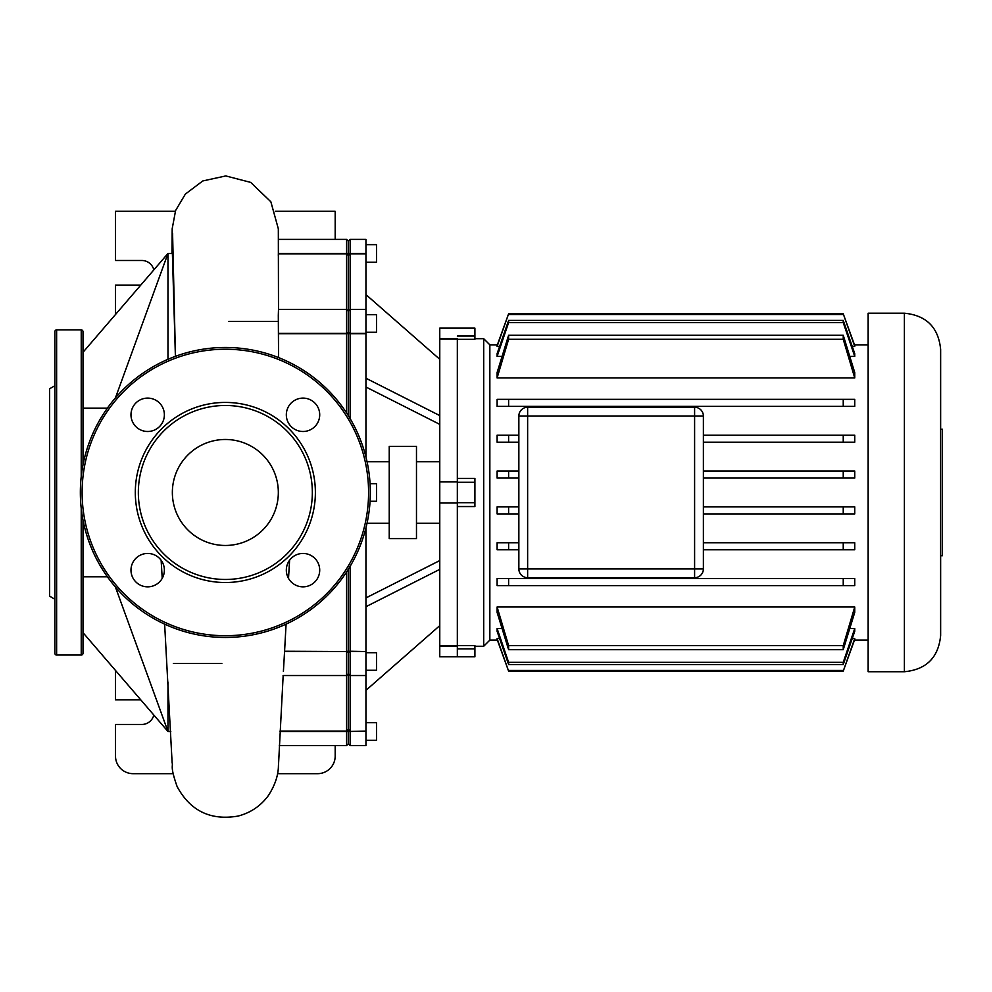 <?xml version="1.0" encoding="UTF-8"?>
<svg xmlns="http://www.w3.org/2000/svg" width="992" height="992" viewBox="0 0 992 992"><rect width="100%" height="100%" fill="white"/><g stroke="black" fill="none" stroke-linecap="round" stroke-linejoin="round"><path stroke-width="1.49" d="M54.87 599.205L49.6 596.167L49.6 388.777L54.87 385.739M81.232 476.532L81.232 329.902L56.631 329.902A1.761 1.761 0 0 0 54.87 331.663L54.87 653.282A1.761 1.761 0 0 0 56.631 655.042L81.232 655.042A1.761 1.761 0 0 0 82.993 653.282L82.993 519.994M81.232 329.902A1.761 1.761 0 0 1 82.993 331.663L82.993 464.95M315.382 492.466A90.036 90.036 0 0 1 225.345 582.515A90.036 90.036 0 0 1 135.309 492.466A90.036 90.036 0 0 1 225.345 402.43A90.036 90.036 0 0 1 315.382 492.466M312.344 492.466A86.998 86.998 0 0 1 225.345 579.464A86.998 86.998 0 0 1 138.347 492.466A86.998 86.998 0 0 1 225.345 405.48A86.998 86.998 0 0 1 312.344 492.466M278.33 492.466A52.985 52.985 0 0 0 225.345 439.481A52.985 52.985 0 0 0 172.36 492.466A52.985 52.985 0 0 0 225.345 545.464A52.985 52.985 0 0 0 278.33 492.466M164.374 570.14A16.69 16.69 0 0 0 147.672 553.449A16.69 16.69 0 0 0 130.981 570.14A16.69 16.69 0 0 0 147.672 586.842A16.69 16.69 0 0 0 164.374 570.14M164.374 414.805A16.69 16.69 0 0 0 147.672 398.102A16.69 16.69 0 0 0 130.981 414.805A16.69 16.69 0 0 0 147.672 431.495A16.69 16.69 0 0 0 164.374 414.805M319.709 414.805A16.69 16.69 0 0 0 303.019 398.102A16.69 16.69 0 0 0 286.328 414.805A16.69 16.69 0 0 0 303.019 431.495A16.69 16.69 0 0 0 319.709 414.805M319.709 570.14A16.69 16.69 0 0 0 303.019 553.449A16.69 16.69 0 0 0 286.328 570.14A16.69 16.69 0 0 0 303.019 586.842A16.69 16.69 0 0 0 319.709 570.14M80.352 492.466A144.993 144.993 0 0 1 225.345 347.473A144.993 144.993 0 0 1 370.338 492.466A144.993 144.993 0 0 1 225.345 637.459A144.993 144.993 0 0 1 80.352 492.466M940.639 555.743L942.4 555.743L942.4 429.201L940.639 429.201L940.639 349.457L940.639 635.488C938.494 657.51 926.404 669.588 904.394 671.733L868.149 671.733L868.149 313.212L904.394 313.212L904.394 671.733M868.149 344.844L854.496 344.844M497.352 344.844L489.85 344.844L483.699 338.694L483.699 646.251L474.908 646.251M868.149 640.1L854.496 640.1M497.352 640.1L489.85 640.1L483.699 646.251M508.611 406.348L843.237 406.348L497.104 406.348L497.104 399.33L508.611 399.33L508.611 406.348L843.237 406.348L843.237 399.33L854.744 399.33L854.744 406.348L843.237 406.348M489.85 640.1L489.85 344.844M483.699 338.694L474.908 338.694M457.337 339.338L474.908 339.338L474.908 328.141L439.766 328.141L439.766 338.694L457.337 338.694L457.337 656.791L457.337 646.251L439.766 646.251L439.766 656.791L474.908 656.791L474.908 645.606L457.337 645.606M457.337 506.54L474.908 506.54L474.908 478.404L457.337 478.404M703.378 568.924L694.598 568.924L694.598 577.704A8.792 8.792 0 0 0 703.378 568.924L703.378 416.02A8.792 8.792 0 0 0 694.598 407.228L527.632 407.228A8.792 8.792 0 0 0 518.853 416.02L518.853 568.924A8.792 8.792 0 0 0 527.632 577.704L694.598 577.704L527.632 577.704L527.632 568.924L518.853 568.924M854.744 628.531L854.744 631.284L843.237 664.541L843.237 662.334L854.744 628.531L849.871 628.531M497.104 628.531L508.611 662.334L508.611 664.541L497.104 631.284L497.104 628.531L501.977 628.531M497.104 638.538L508.611 671.15L497.104 639.394L497.104 638.538L499.584 638.538M852.252 638.538L854.744 638.538L854.744 639.394L843.237 671.15L854.744 638.538M854.744 607.005L854.744 612.374L843.237 649.698L843.237 645.631L854.744 607.005L497.104 607.005L508.611 645.631L508.611 649.698L497.104 612.374L497.104 607.005M854.744 578.584L854.744 585.615L843.237 585.615L843.237 578.584L854.744 578.584M497.104 585.615L497.104 578.584L508.611 578.584L508.611 585.615L497.104 585.615M854.744 377.94L843.237 339.301L843.237 335.246L854.744 372.558L854.744 377.94L497.104 377.94L497.104 372.558L508.611 335.246L508.611 339.301L497.104 377.94M854.744 356.413L843.237 322.611L843.237 320.404L854.744 353.66L854.744 356.413L849.871 356.413M501.977 356.413L497.104 356.413L497.104 353.66L508.611 320.404L508.611 322.611L497.104 356.413M854.744 346.406L843.237 313.782L854.744 345.551L854.744 346.406L852.252 346.406M499.584 346.406L497.104 346.406L497.104 345.551L508.611 313.782L497.104 346.406M843.237 549.766L843.237 542.736L854.744 542.736L854.744 549.766L703.378 549.766M497.104 549.766L497.104 542.736L508.611 542.736L508.611 549.766L497.104 549.766M497.104 513.918L497.104 506.887L508.611 506.887L508.611 513.918L497.104 513.918M518.853 478.057L497.104 478.057L497.104 471.026L508.611 471.026L508.611 478.057L518.853 478.057M518.853 442.209L497.104 442.209L497.104 435.178L508.611 435.178L508.611 442.209L518.853 442.209M854.744 435.178L854.744 442.209L843.237 442.209L843.237 435.178L854.744 435.178M854.744 471.026L854.744 478.057L843.237 478.057L843.237 471.026L854.744 471.026M854.744 506.887L854.744 513.918L843.237 513.918L843.237 506.887L854.744 506.887M518.853 549.766L508.611 549.766M518.853 542.736L508.611 542.736M843.237 542.736L703.378 542.736M518.853 513.918L508.611 513.918M518.853 506.887L508.611 506.887M518.853 471.026L508.611 471.026M518.853 435.178L508.611 435.178M843.237 513.918L703.378 513.918M843.237 506.887L703.378 506.887M843.237 578.584L508.611 578.584M843.237 585.615L508.611 585.615M843.237 478.057L703.378 478.057M843.237 471.026L703.378 471.026M843.237 645.631L508.611 645.631M843.237 649.698L508.611 649.698M843.237 442.209L703.378 442.209M843.237 435.178L703.378 435.178M843.237 662.334L508.611 662.334M843.237 664.541L508.611 664.541M843.237 399.33L508.611 399.33M843.237 670.443L508.611 670.443M843.237 671.15L508.611 671.15M843.237 320.404L508.611 320.404M843.237 322.611L508.611 322.611M843.237 335.246L508.611 335.246M843.237 339.301L508.611 339.301M843.237 313.782L508.611 313.782M843.237 314.489L508.611 314.489M439.766 461.714L416.479 461.714M439.766 523.23L416.479 523.23M416.479 446.338L389.236 446.338L389.236 538.606L416.479 538.606L416.479 446.338M389.236 461.714L367.04 461.714M389.236 523.23L367.04 523.23M370.078 501.258L376.489 501.258L376.489 483.687L370.078 483.687M365.949 670.27L376.489 670.27L376.489 652.699L365.949 652.699M365.949 722.697L376.489 722.697L376.489 740.28L365.949 740.28M365.949 262.235L376.489 262.235L376.489 244.664L365.949 244.664M365.949 332.246L376.489 332.246L376.489 314.675L365.949 314.675M439.766 645.891L457.337 645.891L457.337 503.018L439.766 503.018L439.766 646.251M457.337 503.018L457.337 481.926L439.766 481.926L439.766 503.018M439.766 338.694L439.766 481.926M439.766 339.053L457.337 339.053L457.337 481.926M350.126 418.636L350.126 333.696L348.366 333.622L348.366 415.735L348.366 333.622L346.617 333.696L346.617 412.994M346.617 571.95L346.617 651.248L348.366 651.31L348.366 652.786L348.366 569.197L348.366 651.31L350.126 651.248L350.126 566.308M365.949 333.696L365.949 309.405L350.126 309.405L350.126 253.865L348.366 255.527L348.366 333.622L348.366 255.527L346.617 253.865L346.617 333.696L278.529 333.696L278.554 357.591L278.306 315.468L278.492 309.405L346.617 309.405L348.366 311.153L350.126 309.405L350.126 333.696L365.949 333.696L365.949 457.052M280.017 731.079L346.617 731.079L348.366 729.405L348.366 731.488L348.366 673.779L348.366 729.405L350.126 731.079L350.126 651.248L365.949 651.546L350.126 651.546L348.366 652.786L348.366 673.779L348.366 652.786L346.617 651.546L346.617 745.55L279.322 745.55M279.992 731.488L348.366 731.488L348.366 743.789L348.366 731.488L365.949 731.079L350.126 731.488L350.126 745.55L348.366 743.789L346.617 745.55M350.126 239.394L365.949 239.394L365.949 253.865L350.126 253.865L350.126 239.394L348.366 241.155L348.366 255.527L348.366 241.155L346.617 239.394L346.617 253.865L278.38 253.865M365.949 527.893L365.949 651.248M365.949 731.079L365.949 651.546M350.126 745.55L365.949 745.55L365.949 731.488M365.949 253.865L365.949 309.405M365.949 690.333L439.766 625.642M365.949 597.916L439.766 560.567M365.949 606.707L439.766 569.358M365.949 387.016L439.766 424.365M365.949 378.237L439.766 415.586M365.949 294.612L439.766 359.29M82.993 352.309L167.97 253.456L172.385 253.456L167.97 253.493L115.419 397.928M107.409 408.134L82.993 408.134M170.785 731.488L167.97 731.488L82.993 632.636M82.993 576.798L107.409 576.798M115.419 587.016L167.97 731.451L170.773 731.451M167.97 682.05L167.97 731.451M167.97 253.493L167.97 359.315M175.398 356.351L172.385 253.493M228.867 321.445L278.33 321.445M173.129 773.673L133.077 773.673A17.571 17.571 0 0 1 115.506 756.09L115.506 724.458L141.868 724.458A12.301 12.301 0 0 0 153.822 715.034M277.574 773.673L317.614 773.673A17.571 17.571 0 0 0 335.184 756.09L335.184 745.55M221.836 663.487L173.377 663.487M115.506 670.456L115.506 699.856L140.777 699.856M283.402 671.423L284.58 651.248L346.617 651.546L284.568 651.546M286.08 624.129L284.58 651.248M278.33 256.134L278.33 253.865M115.506 314.489L115.506 285.088L140.777 285.088M275.317 211.271L335.184 211.271L335.184 239.394M153.822 269.898A12.301 12.301 0 0 0 141.868 260.487L115.506 260.487L115.506 211.271L175.324 211.271M81.232 655.042L81.232 508.412M56.631 329.902L56.631 655.042M368.578 492.466A143.232 143.232 0 0 0 225.345 349.234A143.232 143.232 0 0 0 82.113 492.466A143.232 143.232 0 0 0 225.345 635.711A143.232 143.232 0 0 0 368.578 492.466M474.908 336.052L457.337 336.052M457.337 648.88L474.908 648.88M457.337 482.261L474.908 482.261M474.908 502.684L457.337 502.684M694.598 407.228L694.598 416.02L703.378 416.02M518.853 416.02L527.632 416.02L527.632 407.228M527.632 568.924L527.632 416.02L694.598 416.02L694.598 568.924L527.632 568.924M171.976 251.088L172.199 228.681L175.609 210.49L185.368 194.085L202.752 180.966L225.767 175.931L250.716 182.404L270.866 201.798L278.33 228.805L278.368 253.456L365.949 253.456M278.529 333.399L346.617 333.399L348.366 332.159L350.126 333.399L365.949 333.399M175.448 356.339L172.583 233.467L171.963 253.158M904.394 313.212C926.416 315.357 938.494 327.434 940.639 349.457M283.067 675.54L346.617 675.54L348.366 673.779L350.126 675.54L365.949 675.54M283.166 675.54L278.492 765.142C278.144 765.564 279.781 778.41 268.038 796.018C260.412 806.174 250.43 812.857 238.08 816.069C210.639 820.781 190.328 810.96 177.134 786.606C169.781 765.675 173.228 767.014 172.112 762.588L164.635 624.142M288.511 578.398L289.602 560.207M161.138 560.257L162.217 578.348M346.617 239.394L278.343 239.394M278.368 253.456L278.492 309.417"/></g></svg>
